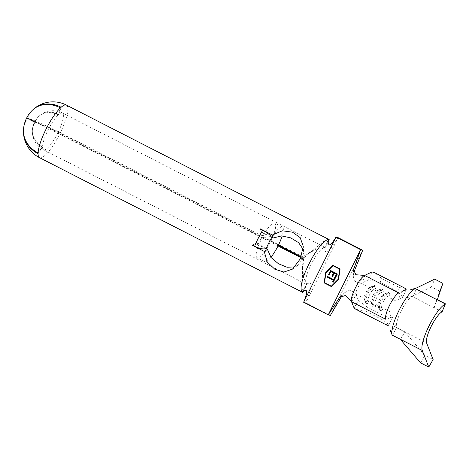 <?xml version="1.0" encoding="UTF-8"?>
<svg xmlns="http://www.w3.org/2000/svg" width="469" height="469" viewBox="0 0 469 469"><rect width="100%" height="100%" fill="white"/><g stroke="black" fill="none" stroke-linecap="round" stroke-linejoin="round"><path stroke-width="0.35" stroke-dasharray="2.35 1.76" d="M271.991 237.42A19.399 4.725 -62.9 0 1 282.18 226.949A19.399 4.725 -62.9 0 1 282.402 227.037A19.399 4.725 -62.9 0 1 282.156 235.925M270.894 257.317A19.399 4.725 -62.9 0 1 264.95 261.655A19.399 4.725 -62.9 0 1 264.727 261.567A19.399 4.725 -62.9 0 1 266.304 248.898M274.523 223.027A19.399 4.725 -62.9 0 1 274.746 223.115A19.399 4.725 -62.9 0 1 270.337 242.098A19.399 4.725 -62.9 0 1 257.293 257.739A19.399 4.725 -62.9 0 1 257.071 257.651A19.399 4.725 -62.9 0 1 258.876 244.413L259.105 244.279A18.766 4.573 -62.9 0 1 264.141 234.131L264.088 233.92A19.399 4.725 -62.9 0 1 274.523 223.027M264.088 233.92L271.739 237.836M278.029 245.949L57.722 133.173A20.665 0.551 26.7 0 0 35.216 122.286L34.982 122.497A20.665 18.08 0.1 0 0 32.32 131.349A20.665 18.08 0.1 0 0 42.556 146.996A20.665 5.036 -62.9 0 1 42.573 146.434A20.665 17.593 -176.9 0 1 32.349 130.288A20.665 17.593 -176.9 0 1 34.982 122.491L35.286 121.975L35.222 122.274L27.577 118.082A29.535 24.458 48.9 0 1 33.117 109.541M265.864 248.67L255.623 243.429A20.665 5.036 -62.9 0 1 255.675 243.288A20.665 5.036 -62.9 0 1 261.239 232.085A20.665 5.036 -62.9 0 1 261.315 231.956L271.504 237.173M303.132 249.332L303.66 251.765L302.329 259.633L297.311 265.671L294.989 266.861M38.1 152.894L42.573 146.434A20.665 5.036 -62.9 0 1 48.031 130.03A20.665 5.036 -62.9 0 1 58.215 114.923A20.665 5.036 -62.9 0 1 58.689 114.489A20.665 17.113 -131.1 0 0 39.396 115.82A20.665 17.113 -131.1 0 0 35.234 121.999A20.665 16.532 46.7 0 1 38.804 116.359A20.665 16.532 46.7 0 1 58.215 114.923L60.46 107.852M328.259 241.459L325.21 247.538A20.665 5.036 117.1 0 0 325.123 247.509A20.665 5.036 117.1 0 0 325.035 247.485L324.853 247.485C322.602 247.591 319.582 250.516 315.778 256.267L313.058 260.741C306.749 272.688 304.475 280.503 306.234 284.179L306.679 284.454A20.665 5.036 117.1 0 0 306.767 284.484A20.665 5.036 117.1 0 0 306.861 284.507L303.549 291.249M306.533 284.39L302.698 291.665L307.418 283.768L306.562 284.267L302.306 291.976M306.861 284.507L303.93 278.516L301.544 257.985L300.852 257.628M328.992 239.501L323.938 241.242L304.182 257.534L60.36 132.727A29.535 2.105 26.1 0 0 27.565 118.352A29.535 0.791 -153.3 0 1 59.756 133.941A29.535 7.193 -62.9 0 1 39.865 157.813A29.535 7.193 -62.9 0 1 39.525 157.678M32.719 109.91A29.535 23.626 -133.3 0 0 27.565 118.088L27.325 118.569A29.535 25.138 3.1 0 0 23.491 129.813M386.831 321.969L388.25 325.445L392.594 317.923L391.181 314.459M371.94 271.944L368.675 279.764L361.329 283.258C359.301 283.974 354.963 292.697 355.889 294.221L364.225 298.489L365.251 301.004L369.08 302.968L368.054 300.447A6.332 1.542 -62.9 0 1 369.642 294.655A6.332 1.542 -62.9 0 1 373.494 289.49L376.472 288.072L375.692 285.973L374.596 285.416L372.644 286.113L376.472 288.072M371.032 301.895L371.612 303.912A7.92 1.929 -62.9 0 0 371.653 304.029L371.061 301.989A6.332 1.542 -62.9 0 1 371.032 301.895A6.332 1.542 -62.9 0 1 372.72 296.062A6.332 1.542 -62.9 0 1 376.501 291.026L379.48 289.613L383.308 291.571L380.33 292.984A6.332 1.542 -62.9 0 0 376.478 298.155A6.332 1.542 -62.9 0 0 374.889 303.947L372.744 304.592L371.653 304.029L371.061 301.989L368.054 300.447L365.914 301.092L364.818 300.535L364.225 298.489A6.332 1.542 -62.9 0 1 364.196 298.395A6.332 1.542 -62.9 0 1 365.884 292.562A6.332 1.542 -62.9 0 1 369.666 287.526L372.644 286.113M368.675 279.764L380.154 282.408L397.923 291.507L402.853 297.264L406.119 289.443M398.75 299.21L402.853 297.264M372.087 304.504L375.915 306.462L374.889 303.947L377.897 305.489L378.923 308.004L382.751 309.962L381.725 307.447A6.332 1.542 -62.9 0 1 383.314 301.655A6.332 1.542 -62.9 0 1 387.165 296.484L390.144 295.071L389.364 292.973L388.268 292.416L386.315 293.107L390.144 295.071M390.067 311.715L381.725 307.447L379.579 308.092L378.489 307.529L377.897 305.489A6.332 1.542 -62.9 0 1 377.867 305.395A6.332 1.542 -62.9 0 1 379.556 299.562A6.332 1.542 -62.9 0 1 383.337 294.526L386.315 293.107M341.983 295.781L344.703 292.668L349.81 290.053L354.494 292.797L355.889 294.221M354.494 292.797L350.865 300.84M351.686 302.106L356.123 294.796L358.422 300.424L354.072 307.951M363.446 275.496L359.342 283.03L354.423 281.166L353.216 275.971L353.872 272.243M365.023 275.239L362.009 282.936L359.342 283.03M260.436 229.071L261.35 232.518A19.399 4.725 117.1 0 0 256.138 243.018L252.433 245.193M255.623 243.429L252.533 245.246M23.468 130.529A29.535 25.836 -179.9 0 1 27.325 118.581L35.216 122.286M35.222 122.274A20.665 1.471 -153.9 0 1 58.144 132.322L278.451 245.094M261.315 231.956L260.571 229.136M301.209 256.748L304.182 257.534M301.544 257.985L303.578 258.747L300.946 257.399M278.14 245.727L59.756 133.941M303.578 258.747L301.796 287.022L302.962 292.445M328.241 239.729L325.035 247.485M325.21 247.538L318.299 248.072L301.966 257.135M58.144 132.322A20.665 5.036 -62.9 0 0 62.4 112.994A20.665 5.036 -62.9 0 0 62.16 112.9A20.665 5.036 -62.9 0 0 58.689 114.489L61.14 107.237M27.565 118.088L35.222 122.004L27.577 118.082M34.982 122.491L27.325 118.569L34.982 122.497M38.077 153.691L42.556 146.996A20.665 5.036 -62.9 0 0 43.564 149.787L306.562 284.407M256.138 243.018L259.105 244.279M261.35 232.518L263.537 233.638A19.399 4.725 117.1 0 0 258.325 244.138M266.527 248.336L258.876 244.413M264.141 234.131L263.537 233.638M362.713 250.247L330.364 315.414L305.759 302.816L338.108 237.648C331.055 249.25 325.392 256.643 324.759 248.834M303.631 302.235L305.759 302.816C310.953 289.742 313.673 280.257 307.418 283.768M380.154 282.408L381.784 278.498L399.559 287.597L397.923 291.507M392.594 317.923L385.524 316.487L383.349 320.251L386.89 325.169M355.86 309.288L365.574 311.152L367.749 307.394L385.524 316.487M367.749 307.394L358.422 300.424M365.574 311.152L383.349 320.251M381.784 278.498L374.145 272.454M405.175 288.335L399.559 287.597M395.508 300.752L387.165 296.484L386.386 294.391A7.92 1.929 -62.9 0 0 381.567 300.852A7.92 1.929 -62.9 0 0 379.579 308.092L380.611 310.607L379.515 310.05L378.489 307.529A7.92 1.929 -62.9 0 1 378.448 307.412A7.92 1.929 -62.9 0 1 380.558 300.125A7.92 1.929 -62.9 0 1 385.289 293.829L388.268 292.416M375.915 306.462L373.775 307.107L372.744 304.592A7.92 1.929 -62.9 0 1 374.731 297.352A7.92 1.929 -62.9 0 1 379.55 290.891L380.33 292.984L383.337 294.526L385.289 293.829L386.386 294.391L389.364 292.973M379.515 310.05L378.923 308.004M382.751 309.962L380.611 310.607M371.612 303.912A7.92 1.929 -62.9 0 1 373.723 296.625A7.92 1.929 -62.9 0 1 378.454 290.329L381.432 288.916L379.48 289.613M369.08 302.968L366.94 303.607L365.914 301.092A7.92 1.929 -62.9 0 1 367.895 293.852A7.92 1.929 -62.9 0 1 372.714 287.391L373.494 289.49L376.501 291.026L378.454 290.329L379.55 290.891L382.528 289.473L381.432 288.916M383.308 291.571L382.528 289.473M373.775 307.107L372.679 306.55M366.94 303.607L365.843 303.05L364.818 300.535A7.92 1.929 -62.9 0 1 364.776 300.418A7.92 1.929 -62.9 0 1 366.887 293.125A7.92 1.929 -62.9 0 1 371.618 286.835L374.596 285.416M361.329 283.258L369.666 287.526L371.618 286.835L372.714 287.391L375.692 285.973M365.843 303.05L365.251 301.004M331.378 286.571L338.624 279.266L340.16 269.036L332.855 265.313M332.99 265.718L326.031 272.823L324.548 282.719L331.384 286.219M330.616 270.496L337.375 273.972M337.451 273.996L335.47 277.994M334.333 273.198L332.585 276.534M331.003 271.492L329.256 274.828M335.165 278.428L334.467 278.064M335.241 278.445L333.318 282.15M327.643 276.493L333.776 279.63M406.869 297.751L413.494 295.669L431.439 286.94L439.641 291.138L442.894 283.329M442.097 311.785L412.017 296.39A18.051 4.397 117.1 0 0 401.071 311.105A18.051 4.397 117.1 0 0 396.534 327.579L426.608 342.98M400.45 339.462L404.806 331.952L396.604 327.755L395.42 324.853L391.064 332.357M431.439 286.94L434.687 279.125M442.296 311.686L434.095 307.488L439.641 291.138M404.806 331.952L424.914 355.35L433.116 359.547M420.558 362.859L424.914 355.35M413.494 295.669L416.753 287.855M434.095 307.488L437.348 299.673M396.604 327.755L392.248 335.265M57.722 133.173A20.665 5.036 -62.9 0 1 43.805 149.875A20.665 5.036 -62.9 0 1 43.564 149.787A20.665 20.665 0 0 1 32.32 131.349M66.44 105.103A29.535 7.193 -62.9 0 1 60.36 132.727M282.402 227.037L274.746 223.115M35.286 121.975L27.63 118.059M38.804 116.359A20.665 20.665 0 0 0 32.349 130.288M324.953 247.392L62.4 112.994A20.665 20.665 0 0 0 39.396 115.82M303.66 251.765L303.25 246.284M297.311 265.671L292.539 269.089M302.546 267.453L302.487 276.089M308.027 253.629L314.998 248.529M34.999 122.538L27.343 118.622M264.727 261.567L257.071 257.651M344.703 292.668L339.65 297.381M353.608 269.687L353.216 275.971M377.867 305.395L378.448 307.412M364.196 298.395L364.776 300.418M391.087 314.224L386.732 321.74M401.693 291.601L398.439 299.415"/><path stroke-width="0.7" d="M282.156 235.925A19.399 4.725 -62.9 0 1 270.894 257.317M260.571 229.136L260.518 228.936A29.535 7.193 -62.9 0 0 260.436 229.071L262.628 230.191C267.652 232.929 270.672 235.403 271.686 237.619L271.739 237.836A19.399 4.725 -62.9 0 1 271.991 237.42M294.989 266.861L287.046 267.254L278.398 263.719L271.012 257.469L267.471 249.49L265.864 248.67M271.504 237.173L273.163 238.018L281.5 235.907L290.721 237.877L298.601 242.661L303.132 249.332M300.852 257.628L278.029 245.949M328.259 241.459L329.185 239.612A29.535 7.193 117.1 0 0 329.062 239.577A29.535 7.193 117.1 0 0 328.558 239.507L328.165 240.386L328.558 239.507M329.185 239.612L66.44 105.103A29.535 29.535 0 0 0 33.563 109.136A29.535 24.458 48.9 0 1 61.14 107.237A29.535 7.193 117.1 0 0 60.46 107.852A29.535 23.626 -133.3 0 0 32.719 109.91A29.535 29.535 0 0 0 23.491 129.813A29.535 25.138 3.1 0 0 38.1 152.894A29.535 7.193 117.1 0 0 38.077 153.691A29.535 25.836 -179.9 0 1 23.45 131.332A29.535 25.836 -179.9 0 1 23.468 130.529M341.983 295.781L330.364 315.414L328.241 314.828L303.631 302.235C307.295 293.377 308.526 287.778 302.716 291.654L302.388 292.228A29.535 7.193 117.1 0 0 302.487 292.287A29.535 7.193 117.1 0 0 302.833 292.416A29.535 7.193 117.1 0 0 302.962 292.445L303.549 291.249M302.388 292.228L302.716 291.654L302.065 291.982C300.078 289.42 301.086 282.918 305.096 272.477L307.981 265.882L312.665 257.006C318.996 246.442 324.143 240.62 328.101 239.536L328.241 239.729M260.518 228.936L272.366 235.004L282.373 230.801L292.521 232.184L300.172 237.642L303.25 246.284L300.295 258.865L292.539 269.089L283.892 272.055L274.799 269.218L267.201 261.96L264.229 251.396L252.381 245.334A29.535 7.193 -62.9 0 1 252.433 245.193L254.62 246.313A29.535 7.193 -62.9 0 1 262.628 230.191M330.539 270.478L337.375 273.972L335.394 277.97L334.69 277.613L336.361 274.254L334.256 273.175L332.585 276.534L331.888 276.177L333.553 272.817L330.926 271.469L329.256 274.828L328.558 274.471L330.539 270.478M338.26 279.096L339.749 269.2L332.914 265.7L325.961 272.8L324.472 282.701L331.307 286.196L338.337 279.119L339.826 269.218L332.914 265.7M333.699 279.612L334.467 278.064L335.165 278.428L333.318 282.15L332.621 281.787L333.383 280.245L327.251 277.103L327.567 276.47L333.699 279.612L334.538 278.099M303.631 302.235L335.98 237.068L338.108 237.648L362.713 250.247L360.591 249.666L353.608 269.687L355.848 274.746L364.595 275.438C359.723 277.15 349.329 298.091 351.539 301.743L345.325 295.523L339.65 297.381L328.241 314.828L360.591 249.666L335.98 237.068C331.454 244.701 328.101 248.341 328.165 240.38M33.117 109.541A29.535 24.458 48.9 0 1 33.563 109.136M273.163 238.018L272.366 235.004M267.471 249.49L264.229 251.396M278.451 245.094L301.209 256.748M300.946 257.399L278.14 245.727M271.686 237.619A20.032 4.878 117.1 0 0 266.298 248.47L266.527 248.336A19.399 4.725 -62.9 0 0 266.304 248.898M266.298 248.47C263.707 249.461 259.814 248.746 254.62 246.313M332.855 265.313L325.668 272.653L324.138 282.883L331.366 286.582L338.548 279.243L340.084 269.018L332.855 265.313M353.872 272.243L362.713 250.247M351.686 302.106L354.072 307.951L355.86 309.288L386.89 325.169L388.25 325.445M402.009 291.396L406.119 289.443L405.175 288.335L374.145 272.454L371.94 271.944L365.023 275.239M364.595 275.438L398.773 292.932A15.201 3.705 117.1 0 0 389.528 305.342A15.201 3.705 117.1 0 0 385.717 319.237L351.539 301.743M332.92 265.348L325.744 272.671L324.214 282.901L331.378 286.571M331.307 286.196L338.337 279.119M335.399 277.959L334.69 277.613M334.766 277.63L336.361 274.254M336.437 274.271L334.256 273.175M332.597 276.522L331.888 276.177M331.964 276.2L333.553 272.817M333.629 272.835L330.926 271.469M329.267 274.816L328.558 274.471M328.634 274.494L330.61 270.513M333.324 282.133L332.621 281.787M332.691 281.81L333.383 280.245M333.459 280.269L327.251 277.103M327.327 277.126L327.632 276.505M390.155 330.123L392.248 335.265L400.45 339.462L420.558 362.859L428.76 367.057L433.116 359.547L426.608 342.98A18.051 4.397 -62.9 0 1 431.152 326.5A18.051 4.397 -62.9 0 1 442.097 311.785L445.345 303.971A26.921 6.56 117.1 0 0 429.024 325.92A26.921 6.56 117.1 0 0 422.252 350.49L428.76 367.057M422.252 350.49L392.178 335.089A26.921 6.56 -62.9 0 1 398.949 310.519A26.921 6.56 -62.9 0 1 415.27 288.576L445.345 303.971M445.55 303.871L437.348 299.673L442.894 283.329L434.687 279.125L416.753 287.855L410.099 289.942M61.14 107.237A29.535 7.193 -62.9 0 1 66.1 104.968A29.535 7.193 -62.9 0 1 66.44 105.103M38.1 152.894A29.535 7.193 -62.9 0 1 45.903 129.444A29.535 7.193 -62.9 0 1 60.46 107.852M23.45 131.332A29.535 29.535 0 0 0 39.525 157.678A29.535 7.193 -62.9 0 1 38.077 153.691M39.525 157.678L302.487 292.287"/></g></svg>
